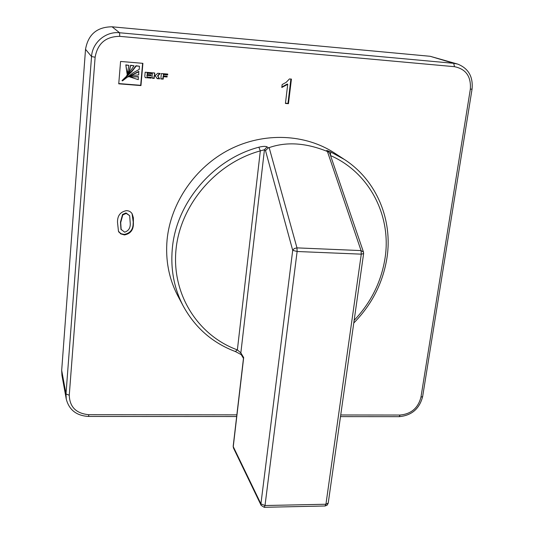<?xml version="1.0" encoding="UTF-8"?>
<svg xmlns="http://www.w3.org/2000/svg" width="534" height="534" viewBox="0 0 534 534"><rect width="100%" height="100%" fill="white"/><g stroke="black" fill="none" stroke-linecap="round" stroke-linejoin="round"><path stroke-width="0.8" d="M343.722 159.019L334.791 153.205C305.408 133.84 264.103 131.925 229.64 149.46C195.224 167.062 170.64 202.827 167.082 239.813C165.32 260.005 168.884 278.641 177.769 295.723L178.029 296.21M269.149 147.618L296.971 247.876L361.057 250.586L327.422 151.502C305.995 142.832 286.564 141.537 269.149 147.618L268.328 147.845L267.06 146.85C265.538 146.129 262.808 146.249 258.863 147.204L260.325 150.882L264.443 149.74L240.841 352.901L237.376 349.89L235.401 351.432M327.422 151.502L328.831 152.11L329.818 153.452L363.434 251.935M330.439 155.281L330.746 151.99C327.369 150.568 326.047 150.181 326.768 150.842L328.831 152.11M291.424 79.092L288.46 103.689L285.43 103.456L287.726 84.299L281.805 87.489L282.152 84.566L286.211 82.309L289.461 78.932L291.424 79.092M118.742 83.818L140.963 85.58L142.898 63.339L120.577 61.45L118.742 83.818M161.348 73.545L160.854 78.939L163.177 79.132L163.404 76.682L167.075 76.989L167.149 76.202L163.471 75.901L163.598 74.56L167.683 74.894L167.763 74.072L161.348 73.545M154.453 76.002L155.641 76.295L157.19 78.645L159.613 78.838L157.877 75.962L160.18 73.465L157.73 73.265L155.628 75.221L154.533 75.134L154.727 72.998L152.384 72.804L152.03 76.769L152.437 78.258L154.239 78.405L154.166 75.748L155.087 76.055M147.217 75.394L150.995 75.708L151.069 74.847L147.291 74.54L147.404 73.258L151.549 73.599L151.629 72.744L145.161 72.21L144.814 76.175L145.175 77.61L151.142 78.151L151.215 77.33L147.077 76.989L146.937 75.14L150.708 75.448L150.762 74.82M119.095 232.39L118.468 231.242L117.52 222.458C117.326 215.743 120.33 211.798 126.518 210.643C129.074 210.743 130.97 211.831 132.205 213.914L133.373 217.779L133.387 223.199C133.553 229.86 130.563 233.772 124.422 234.933L120.664 233.845L118.361 231.002M85.527 49.322L61.684 370.382L65.996 393.952L91.541 56.557L85.527 49.322C88.163 34.443 97.008 26.934 112.08 26.8L119.596 32.754L453.713 63.319L430.17 56.29L112.08 26.8M340.725 414.971L400.133 415.038C411.193 413.983 418.135 408.036 420.946 397.203L470.334 89.185C471.222 76.529 465.942 69.033 454.487 66.683L119.723 36.345C105.792 36.499 97.595 43.461 95.125 57.218L69.266 395.213L65.996 393.952L66.256 399.058L61.937 375.262L61.684 370.382M430.17 56.29L457.651 64.08L453.713 63.319L454.487 66.683M243.471 358.334L241.188 354.556L240.841 352.901L243.678 357.58L243.497 358.094M268.328 147.845L265.511 150.595L264.443 149.74L267.06 146.85M243.678 357.58L233.258 446.651L260.912 503.876L292.705 250.326L297.124 251.501L265.004 505.524L325.934 504.243L361.278 254.157L297.124 251.501L296.971 247.876L294.301 248.53L292.705 250.326L265.511 150.595M361.057 250.586L363.48 252.088L363.614 253.603L361.278 254.157L361.057 250.586M152.29 78.004L153.946 78.144L154.166 75.748M154.533 75.134L154.413 72.971M157.029 78.391L159.312 78.578L157.563 75.855L159.679 73.425M154.793 75.795L155.641 76.295M163.471 75.901L163.291 74.299L167.369 74.64L167.422 74.046M160.874 78.705L162.87 78.865L163.097 76.429L166.762 76.729L166.815 76.175M118.762 83.564L140.689 85.306L142.605 63.319M125.81 64.874L127.339 73.972L128.868 65.355L125.81 64.874L127.052 73.712M130.576 65.275L129.749 70.067L127.025 75.781L134.027 65.789L130.576 65.275L129.228 70.548L126.745 75.528M139.461 66.243L136.003 65.735L131.518 71.409L122.026 80.574L122.52 80.848L132.873 72.944L139.18 69.453L139.461 66.243L136.263 65.976L131.771 71.663L122.266 80.841M138.987 71.696L128.026 76.969L133.326 75.361L138.713 74.9L138.72 71.443L127.893 76.909M138.54 76.856L129.855 76.956L138.299 79.653L138.273 76.596L129.722 76.849M134.027 65.789L130.83 65.522M128.868 65.355L126.057 65.121M290.89 79.052L287.966 103.396L288.46 103.689M287.966 103.396L285.463 103.202M281.859 87.035L287.225 84.032L287.726 84.299M147.077 76.989L146.937 75.14M145.328 77.677L150.855 77.891L150.908 77.303M147.291 74.54L147.124 73.004L151.262 73.345L151.316 72.717M132.065 213.66L133.387 223.199M133.14 222.711C133.306 229.366 130.323 233.271 124.188 234.426L124.422 234.933M124.188 234.426L121.198 233.758L118.868 231.883M129.669 215.683L126.004 212.946L122.566 214.434L120.47 222.111L120.951 229.28L124.662 232.177C128.727 230.808 130.583 227.758 130.223 223.045L129.669 215.683L126.244 213.42L122.8 214.908L120.704 222.598L121.178 229.78M122.566 214.434L122.8 214.908M120.47 222.111L120.704 222.598M126.004 212.946L126.244 213.42M354.149 320.353C370.996 302.551 381.289 281.839 385.034 258.216C391.696 216.223 369.862 172.829 330.539 155.568M330.746 151.99L344.517 159.539C376.644 180.419 392.864 219.834 386.983 257.755M177.769 295.723L183.195 305.955C174.097 288.473 170.473 269.376 172.308 248.67C176.12 202.833 213.146 159.185 258.863 147.204M328.276 151.836L326.768 150.842M69.266 395.213C69.68 407.048 76.215 413.536 88.871 414.698L236.856 414.858M237.376 349.89L260.325 150.882C215.836 163.044 180.212 205.016 175.993 249.712C171.614 294.454 198.067 335.612 237.376 349.89M95.125 57.218L91.541 56.557C92.282 42.6 105.759 31.179 119.596 32.754L119.723 36.345M260.912 503.876L265.004 505.524L264.203 507.3L261.139 505.358L260.912 503.876M243.511 358.007L233.178 446.311L233.471 448.013L233.191 446.237M363.607 253.677L328.236 503.048L325.934 504.243L325.012 505.992L264.29 507.3M88.871 414.698L88.497 416.447C76.509 415.726 69.1 409.925 66.256 399.058M400.133 415.038L399.145 416.66L340.492 416.62M420.946 397.203L422.648 396.535L472.049 89.158C473.237 76.716 468.438 68.365 457.651 64.08M470.334 89.185L472.056 89.138M386.976 257.809C382.978 282.8 371.911 304.54 353.768 323.023M183.195 305.955C195.124 327.763 212.592 342.988 235.614 351.639L241.228 354.629M233.471 448.013L261.139 505.358M325.119 505.985L327.155 505.151L328.216 503.175M236.662 416.547L88.517 416.447M399.225 416.66C411.687 415.485 419.49 408.804 422.634 396.608"/></g></svg>
